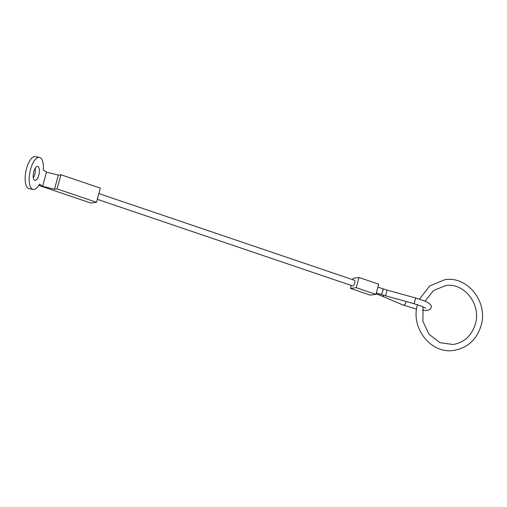 <?xml version="1.0" encoding="UTF-8"?>
<svg xmlns="http://www.w3.org/2000/svg" width="507" height="507" viewBox="0 0 507 507"><rect width="100%" height="100%" fill="white"/><g stroke="black" fill="none" stroke-linecap="round" stroke-linejoin="round"><path stroke-width="0.76" d="M98.871 193.573L354.539 280.295A2.972 1.058 108.7 0 1 354.735 282.963A2.972 1.058 108.7 0 1 352.631 285.923L97.306 199.314M375.941 294.383L378.71 284.193L359 277.506L356.231 287.697L375.941 294.383L370.18 295.106L350.476 288.42L351.275 285.466M352.84 279.718L353.24 278.235L359 277.506M350.476 288.42L356.231 287.697M33.126 189.434L29.114 188.642A16.338 6.515 -78.8 0 1 26.535 168.584A16.338 6.515 -78.8 0 1 35.446 156.593L39.451 157.385A16.338 6.515 101.2 0 0 30.547 169.376A16.338 6.515 101.2 0 0 33.126 189.434A16.338 6.515 101.2 0 0 39.483 184.073L42.651 186.297L46.492 172.152L43.323 169.927A16.338 6.515 101.2 0 0 39.451 157.385M33.323 177.875A7.13 2.839 101.2 0 0 34.787 174.376A7.13 2.839 101.2 0 0 35.243 168.153M38.792 175.168A7.13 2.839 -78.8 0 1 34.907 180.403A7.13 2.839 -78.8 0 1 33.785 171.651A7.13 2.839 -78.8 0 1 37.67 166.416A7.13 2.839 -78.8 0 1 38.792 175.168M38.735 185.372L90.74 203.015L96.501 202.293L100.342 188.141L60.929 174.769L58.337 175.099L46.492 172.152M58.337 175.099L54.49 189.244L42.651 186.297M96.501 202.293L57.082 188.921L54.49 189.244M60.929 174.769L57.082 188.921M415.67 298.021L414.105 303.674M406.151 301.513A2.972 1.914 113 0 1 406.012 302.375A2.972 1.914 113 0 1 403.28 305.049A2.972 1.914 113 0 1 402.888 304.948L381.961 296.063A2.972 1.914 113 0 0 382.354 296.158A2.972 1.914 113 0 0 384.033 295.378M385.523 295.758L380.656 294.307A2.972 1.052 108.7 0 0 380.839 294.326A2.972 1.052 108.7 0 0 382.753 291.348A2.972 1.052 108.7 0 0 382.557 288.686L387.082 290.067L385.523 295.758M387.056 290.099L415.696 297.989L424.834 301.088C430.209 303.623 432.281 305.822 431.058 307.692L430.392 308.972L429.112 309.954L426.431 310.499L422.426 310.246M382.373 288.667A2.972 1.052 108.7 0 1 382.557 288.686L377.918 287.108M379.287 293.845A2.972 1.065 108.8 0 1 378.33 294.643A2.972 1.065 108.8 0 1 378.146 294.624L381.961 296.063M376.067 293.921L378.146 294.624M376.352 292.856L380.656 294.307M385.497 295.796L414.111 303.712L422.515 306.558L425.734 308.262M416.577 309.194L402.888 304.948M417.54 304.46C410.201 327.712 430.95 354.292 453.765 350.407C467.536 347.998 476.643 339.741 481.086 325.627C488.418 302.381 467.669 275.802 444.854 279.68L429.79 285.91L419.447 299.111M425.037 301.177L433.523 290.53L445.596 285.574C464.063 282.291 481.511 304.492 475.351 324.074C471.624 335.799 464.184 342.612 453.024 344.513L439.962 342.656L429.042 334.271L422.908 321.286L423.072 306.798"/></g></svg>
